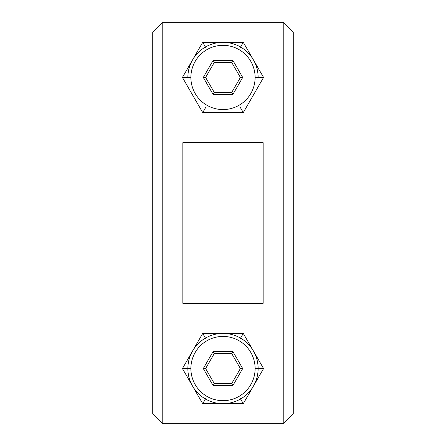 <?xml version="1.0" encoding="UTF-8"?>
<svg xmlns="http://www.w3.org/2000/svg" width="446" height="446" viewBox="0 0 446 446"><rect width="100%" height="100%" fill="white"/><g stroke="black" fill="none" stroke-linecap="round" stroke-linejoin="round"><path stroke-width="0.67" d="M152.733 32.341L152.733 413.659L152.733 32.341L162.773 22.3L162.773 423.7L152.733 413.659L162.773 423.7L283.227 423.7L162.773 423.7L162.773 22.3L152.733 32.341M283.227 22.3L162.773 22.3L283.227 22.3L283.227 423.7L283.227 22.3L293.267 32.341L293.267 413.659L283.227 423.7L293.267 413.659L293.267 32.341L283.227 22.3M243.282 112.582L263.569 77.448L243.282 42.314L202.718 42.314L182.431 77.448L202.718 112.582L243.282 112.582L240.388 107.564L243.282 112.582L202.718 112.582L205.612 107.564L202.718 112.582L182.431 77.448L188.229 77.448L182.431 77.448L202.718 42.314L243.282 42.314L240.388 47.332L243.282 42.314L263.569 77.448L243.282 112.582M263.569 368.552L243.282 333.418L202.718 333.418L182.431 368.552L202.718 403.686L243.282 403.686L263.569 368.552L243.282 333.418L202.718 333.418L182.431 368.552L202.718 403.686L243.282 403.686L263.569 368.552L257.771 368.552L263.569 368.552M263.151 303.308L263.151 142.692L182.849 142.692L182.849 303.308L263.151 303.308L182.849 303.308L182.849 142.692L263.151 142.692L263.151 303.308M263.569 77.448L257.771 77.448L263.569 77.448M258.134 77.448A35.134 35.134 0 0 0 223 42.314A35.134 35.134 0 0 0 187.866 77.448A35.134 35.134 0 0 1 223 42.314A35.134 35.134 0 0 1 258.134 77.448L255.123 77.448A32.123 32.123 0 0 0 223 45.325A32.123 32.123 0 0 0 190.877 77.448L187.866 77.448L190.877 77.448A32.123 32.123 0 0 0 223 109.571A32.123 32.123 0 0 0 255.123 77.448A32.123 32.123 0 0 0 223 45.325A32.123 32.123 0 0 0 190.877 77.448A32.123 32.123 0 0 0 223 109.571A32.123 32.123 0 0 0 255.123 77.448L258.134 77.448M213.149 94.513L203.298 77.448L213.149 60.383L232.851 60.383L242.702 77.448L232.851 94.513L213.149 94.513L203.298 77.448L205.612 77.448L214.309 92.506L213.149 94.513L214.309 92.506L231.691 92.506L240.388 77.448L231.691 62.39L214.309 62.39L205.612 77.448L203.298 77.448L213.149 60.383L214.309 62.39L213.149 60.383L232.851 60.383L231.691 62.39L232.851 60.383L242.702 77.448L240.388 77.448L242.702 77.448L232.851 94.513L231.691 92.506L232.851 94.513L213.149 94.513M231.691 92.506L214.309 92.506L205.612 77.448L214.309 62.39L231.691 62.39L240.388 77.448L231.691 92.506M205.612 47.332L202.718 42.314L205.612 47.332M240.388 338.436L243.282 333.418L240.388 338.436M202.718 333.418L205.612 338.436L202.718 333.418M187.866 368.552A35.134 35.134 0 0 0 223 403.686A35.134 35.134 0 0 0 258.134 368.552A35.134 35.134 0 0 0 223 333.418A35.134 35.134 0 0 0 187.866 368.552A35.134 35.134 0 0 1 223 333.418A35.134 35.134 0 0 1 258.134 368.552L255.123 368.552A32.123 32.123 0 0 0 223 336.429A32.123 32.123 0 0 0 190.877 368.552L187.866 368.552L190.877 368.552A32.123 32.123 0 0 0 223 400.675A32.123 32.123 0 0 0 255.123 368.552A32.123 32.123 0 0 0 223 336.429A32.123 32.123 0 0 0 190.877 368.552A32.123 32.123 0 0 0 223 400.675A32.123 32.123 0 0 0 255.123 368.552L258.134 368.552A35.134 35.134 0 0 1 223 403.686A35.134 35.134 0 0 1 187.866 368.552M213.149 385.617L203.298 368.552L213.149 351.487L232.851 351.487L242.702 368.552L232.851 385.617L213.149 385.617L203.298 368.552L205.612 368.552L214.309 383.61L213.149 385.617L214.309 383.61L231.691 383.61L240.388 368.552L231.691 353.494L214.309 353.494L205.612 368.552L203.298 368.552L213.149 351.487L214.309 353.494L213.149 351.487L232.851 351.487L231.691 353.494L232.851 351.487L242.702 368.552L240.388 368.552L242.702 368.552L232.851 385.617L231.691 383.61L232.851 385.617L213.149 385.617M231.691 383.61L214.309 383.61L205.612 368.552L214.309 353.494L231.691 353.494L240.388 368.552L231.691 383.61M240.388 398.668L243.282 403.686L240.388 398.668M205.612 398.668L202.718 403.686L205.612 398.668M188.229 368.552L182.431 368.552L188.229 368.552"/></g></svg>
